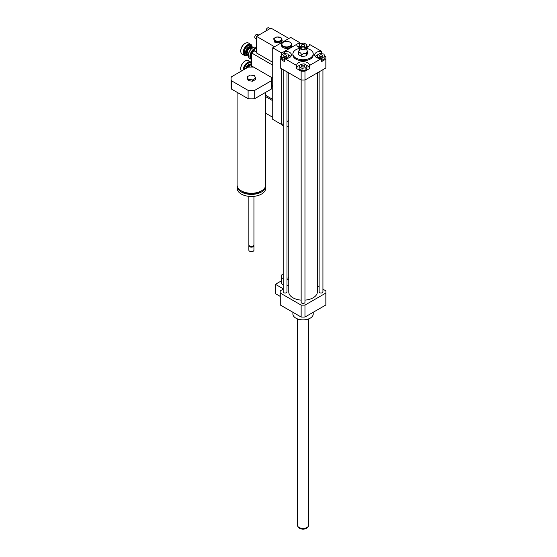 <?xml version="1.0" encoding="UTF-8"?>
<svg xmlns="http://www.w3.org/2000/svg" width="557" height="557" viewBox="0 0 557 557"><rect width="100%" height="100%" fill="white"/><g stroke="black" fill="none" stroke-linecap="round" stroke-linejoin="round"><path stroke-width="0.84" d="M288.763 277.637A3.175 1.831 180 0 1 286.994 278.082M283.186 278.646A5.396 3.119 180 0 1 282.845 278.465A5.396 3.119 180 0 1 281.264 276.265A5.396 3.119 180 0 1 283.186 273.877M288.763 279.134A5.396 3.119 180 0 1 286.994 279.37M283.186 284.871A5.396 3.119 180 0 1 282.845 284.69A5.396 3.119 180 0 1 281.264 282.483L281.264 276.265M288.763 285.358A5.396 3.119 180 0 1 286.994 285.595M283.186 288.777L275.43 284.3L275.43 293.636L280.192 296.38M281.264 280.937L275.43 284.3M283.186 289.16L280.268 290.845A22.865 13.201 0 0 0 280.192 291.952A22.865 13.201 0 0 0 280.268 293.059L301.142 305.104A22.865 13.201 0 0 0 304.971 305.104L325.845 293.059A22.865 13.201 0 0 0 325.922 291.952A22.865 13.201 0 0 0 325.845 290.845L322.928 289.16M319.92 55.066A1.56 0.898 180 0 1 321.619 54.871A1.56 0.898 180 0 1 322.587 55.707A1.56 0.898 180 0 1 321.02 56.612A1.56 0.898 180 0 1 319.46 55.707A1.56 0.898 180 0 1 319.92 55.066M304.164 65.441A1.56 0.898 180 0 1 304.616 66.081A1.56 0.898 180 0 1 303.057 66.979A1.56 0.898 180 0 1 301.497 66.081A1.56 0.898 180 0 1 302.458 65.246A1.56 0.898 180 0 1 304.164 65.441M286.194 56.348A1.56 0.898 180 0 1 284.495 56.542A1.56 0.898 180 0 1 283.527 55.707A1.56 0.898 180 0 1 285.087 54.809A1.56 0.898 180 0 1 286.653 55.707A1.56 0.898 180 0 1 286.194 56.348M322.064 57.956L318.172 57.357L317.128 55.101L319.976 53.458L323.875 54.064L324.919 56.313L322.064 57.956L322.064 60.288L321.424 60.191M318.172 58.206L318.172 57.357M317.351 57.921L317.128 55.101M322.064 60.288L324.919 58.645L324.919 56.313M299.158 66.68L300.202 64.431L304.101 63.832L306.956 65.475L305.911 67.724L302.012 68.33L299.158 66.68L299.158 69.019L302.012 70.662L302.012 68.33M305.911 67.724L305.911 70.064L306.956 67.808L306.956 65.475M305.911 70.064L302.012 70.662M284.049 53.458L287.941 54.064L288.986 56.313L286.131 57.956L282.239 57.357L281.194 55.101L284.049 53.458M288.986 57.824L288.986 56.313M286.131 58.548L286.131 57.956M284.69 60.065L282.239 59.69L282.239 57.357M282.239 59.69L281.194 57.441L281.194 55.101M301.95 45.973A1.56 0.898 180 0 1 301.497 45.333A1.56 0.898 180 0 1 303.057 44.435A1.56 0.898 180 0 1 304.616 45.333A1.56 0.898 180 0 1 303.656 46.168A1.56 0.898 180 0 1 301.95 45.973M306.726 47.547L306.956 44.734L305.911 46.983L305.194 47.094M305.911 47.832L305.911 46.983M301.038 47.018L299.158 45.939L300.202 43.69L304.101 43.084L306.956 44.734M299.158 47.449L299.158 45.939M324.919 56.403L325.845 56.932A22.865 13.201 180 0 1 325.922 58.039A22.865 13.201 180 0 1 325.845 59.146L321.424 61.702L321.424 58.589A6.35 3.669 180 0 1 314.67 54.927A6.35 3.669 180 0 1 321.424 51.272L321.424 53.681M317.128 55.143A6.35 3.669 0 0 0 315.269 56.487M296.714 65.531A6.35 3.669 180 0 1 296.707 65.301A6.35 3.669 180 0 1 303.057 61.632A6.35 3.669 180 0 1 309.407 65.301A6.35 3.669 180 0 1 309.393 65.531L309.393 68.643L304.971 71.199A22.865 13.201 180 0 1 301.142 71.199L296.714 68.643L296.714 65.531L284.69 58.589L284.69 61.702L280.268 59.146A22.865 13.201 180 0 1 280.192 58.039A22.865 13.201 180 0 1 280.268 56.932L281.194 56.403M309.393 68.184A6.35 3.669 0 0 0 306.956 65.517M299.819 65.26A6.35 3.669 0 0 0 296.714 68.184M284.69 53.556L284.69 51.272A6.35 3.669 180 0 1 291.443 54.927A6.35 3.669 180 0 1 284.69 58.589M290.845 56.487A6.35 3.669 0 0 0 288.324 54.885M306.956 46.029L308.167 46.732M309.393 44.783L309.393 44.33L321.424 51.272M325.922 58.039L325.922 66.861A22.865 13.201 180 0 1 325.845 67.968L325.845 59.146M321.424 58.589L309.393 65.531M325.845 67.968L304.971 80.013L304.971 71.199M284.69 51.272L296.714 44.33L296.714 44.783M297.939 46.732L299.158 46.029M309.393 44.33A6.35 3.669 180 0 1 309.407 44.56A6.35 3.669 180 0 1 305.856 47.846M300.258 47.846A6.35 3.669 180 0 1 296.707 44.56A6.35 3.669 180 0 1 296.714 44.33M301.824 55.129C303.356 52.964 304.895 52.72 306.427 54.419C306.837 51.599 307.248 50.715 307.659 51.759L307.659 53.18L306.427 55.839L301.824 56.549L298.455 54.607L298.455 53.18C299.575 51.898 300.696 52.546 301.824 55.129L301.824 56.549M299.687 50.527C299.276 49.482 298.865 50.367 298.455 53.18M306.427 54.419L306.427 55.839M307.659 51.752L305.821 47.763A2.862 1.65 180 0 1 303.057 49.838A2.862 1.65 180 0 1 300.293 47.763A2.862 1.65 180 0 1 302.312 46.593A2.862 1.65 180 0 1 305.076 47.018A2.862 1.65 180 0 1 305.821 47.763M304.449 47.38A1.97 1.135 180 0 1 304.77 48.751A1.97 1.135 180 0 1 303.057 49.322A1.97 1.135 180 0 1 301.344 48.751A1.97 1.135 180 0 1 301.859 47.282A1.97 1.135 180 0 1 304.449 47.38M306.058 48.285A10.165 5.869 180 0 1 310.242 49.74A10.165 5.869 180 0 1 313.222 53.89A10.165 5.869 180 0 1 303.057 59.759A10.165 5.869 180 0 1 292.891 53.89A10.165 5.869 180 0 1 300.049 48.285M313.222 53.89L313.222 54.927A10.165 5.869 180 0 1 303.057 60.797A10.165 5.869 180 0 1 292.891 54.927L292.891 53.89M301.149 80.013L301.149 302.326A1.908 1.1 180 0 0 301.706 303.099A1.908 1.1 180 0 0 303.788 303.342A1.908 1.1 180 0 0 304.964 302.326L304.964 80.013A22.865 13.201 180 0 1 301.142 80.013L280.268 67.968A22.865 13.201 180 0 1 280.192 66.861L280.192 58.039M301.142 80.013L301.142 71.199M280.268 67.968L280.268 59.146M313.222 312.275L313.222 313.995A10.165 5.869 180 0 1 310.242 318.144A10.165 5.869 180 0 1 295.871 318.144A10.165 5.869 180 0 1 292.891 313.995L292.891 312.275M310.131 318.207A9.845 5.681 180 0 1 310.019 318.27L310.019 318.27A9.845 5.681 180 0 1 296.094 318.27A9.845 5.681 180 0 1 295.983 318.207M319.119 286.959L317.351 285.943M301.149 300.126A14.294 8.251 180 0 1 292.947 297.786A14.294 8.251 180 0 1 288.763 291.952L288.763 72.87M317.351 72.87L317.351 291.952A14.294 8.251 180 0 1 304.964 300.126M286.994 71.846L286.994 291.952A1.908 1.1 180 0 1 285.818 292.968A1.908 1.1 180 0 1 283.743 292.731A1.908 1.1 180 0 1 283.186 291.952L283.186 69.646M322.928 69.646L322.928 291.952A1.908 1.1 180 0 1 321.751 292.968A1.908 1.1 180 0 1 319.676 292.731A1.908 1.1 180 0 1 319.119 291.952L319.119 71.846M325.845 293.059L325.845 304.985A22.865 13.201 0 0 0 325.922 303.878L325.922 291.952M280.192 291.952L280.192 303.878A22.865 13.201 0 0 0 280.268 304.985L301.142 317.037A22.865 13.201 0 0 0 304.971 317.037L325.845 304.985M280.268 293.059L280.268 304.985M301.142 305.104L301.142 317.037M304.971 305.104L304.971 317.037M297.341 318.882L297.341 525.084A5.716 3.3 0 0 0 297.835 526.428L298.677 527.507A4.797 2.771 0 0 0 303.057 529.15A4.797 2.771 0 0 0 307.436 527.507L308.272 526.428A5.716 3.3 0 0 0 308.773 525.084L308.773 318.882M297.835 526.428A5.716 3.3 0 0 0 303.057 528.384A5.716 3.3 0 0 0 308.272 526.428M252.704 47.86A5.842 3.377 120 0 0 252.523 47.951A5.842 3.377 120 0 0 248.394 55.108A5.842 3.377 120 0 0 248.394 55.31M248.394 55.108L248.394 55.526A6.35 3.669 -60 0 1 252.885 47.749A6.35 3.669 -60 0 1 256.06 47.429L256.192 47.505M255.524 48.146A6.35 3.669 120 0 0 249.919 56.41A6.35 3.669 120 0 0 251.235 59.314L249.71 58.436A6.35 3.669 -60 0 1 248.394 55.526M251.179 58.45A5.842 3.377 -60 0 1 251.179 53.744L251.402 58.624M251.207 53.667A5.842 3.377 -60 0 1 251.402 53.2M251.639 52.72A5.842 3.377 -60 0 1 254.744 49.267L252.251 52.365M252.105 48.222A4.449 2.569 120 0 0 251.249 46.851A4.449 2.569 120 0 0 247.816 48.041A4.449 2.569 120 0 0 245.881 52.518A4.449 2.569 120 0 0 246.8 54.551A4.449 2.569 120 0 0 248.415 54.614M248.429 54.482A3.941 2.277 -60 0 1 246.598 52.518A3.941 2.277 -60 0 1 248.895 48.02A3.941 2.277 -60 0 1 252.001 48.299M251.409 48.779L250.81 48.438A2.862 1.65 120 0 0 248.61 49.204A2.862 1.65 120 0 0 247.364 52.08A2.862 1.65 120 0 0 247.956 53.388L248.547 53.73M252.161 47.547A6.35 3.669 120 0 0 252.168 47.331A6.35 3.669 120 0 0 250.852 44.421A6.35 3.669 120 0 0 245.957 46.127A6.35 3.669 120 0 0 243.186 52.518A6.35 3.669 120 0 0 244.502 55.428A6.35 3.669 120 0 0 247.677 55.108A6.35 3.669 120 0 0 247.858 55.004M248.408 54.67A5.842 3.377 -60 0 1 248.032 54.906A5.842 3.377 -60 0 1 243.903 52.518A5.842 3.377 -60 0 1 248.032 45.361A5.842 3.377 -60 0 1 252.168 47.749A5.842 3.377 -60 0 1 252.147 48.194M244.502 55.428L242.072 54.029A6.35 3.669 -60 0 1 240.756 51.119A6.35 3.669 -60 0 1 245.247 43.342A6.35 3.669 -60 0 1 248.429 43.021L250.852 44.421M245.066 43.446A5.842 3.377 120 0 0 244.892 43.543A5.842 3.377 120 0 0 240.756 50.701A5.842 3.377 120 0 0 240.763 50.903M240.756 50.701L240.756 51.119M251.82 66.06A5.842 3.377 120 0 0 250.768 67.056M250.908 67.056A6.35 3.669 -60 0 1 251.855 66.116M251.402 64.591A4.449 2.569 120 0 0 251.249 64.487A4.449 2.569 120 0 0 246.229 68.288M247.252 67.696A3.941 2.277 -60 0 1 251.402 65.162M251.409 66.415L250.81 66.067A2.862 1.65 120 0 0 248.304 67.188M251.402 62.516A6.35 3.669 120 0 0 250.852 62.057A6.35 3.669 120 0 0 245.999 63.714A6.35 3.669 120 0 0 243.186 70.05M243.924 69.618A5.842 3.377 -60 0 1 246.995 63.749A5.842 3.377 -60 0 1 251.402 63.059M241.411 71.073A6.35 3.669 -60 0 1 240.756 68.755A6.35 3.669 -60 0 1 245.247 60.971A6.35 3.669 -60 0 1 248.429 60.657L250.852 62.057M245.066 61.082A5.842 3.377 120 0 0 244.892 61.179A5.842 3.377 120 0 0 240.756 68.337A5.842 3.377 120 0 0 240.763 68.539M240.756 68.337L240.756 68.755M272.735 100.699L265.696 96.633M272.735 117.297L265.696 113.231M272.735 99.404L265.696 95.338M254.514 75.696L255.656 78.147L252.544 79.943L248.29 79.289L247.155 76.831L250.267 75.035L254.514 75.696M252.544 79.943L252.544 81.238L255.656 79.442L255.656 78.147M252.544 81.238L248.29 80.584L248.29 79.289M248.29 80.584L247.155 78.126L247.155 76.831M265.696 92.316L265.696 185.008A14.294 8.251 180 0 1 261.512 190.842A14.294 8.251 180 0 1 245.936 192.631A14.294 8.251 180 0 1 237.108 185.008L237.108 92.316M261.839 190.647A13.02 7.52 180 0 1 260.613 191.462A13.02 7.52 180 0 1 240.972 190.647M265.661 185.578A14.294 8.251 180 0 1 265.696 186.149A14.294 8.251 180 0 1 261.512 191.984A14.294 8.251 180 0 1 245.936 193.773A14.294 8.251 180 0 1 237.108 186.149A14.294 8.251 180 0 1 237.143 185.578M265.696 186.149L265.696 188.224A14.294 8.251 180 0 1 261.512 194.059A14.294 8.251 180 0 1 245.936 195.848A14.294 8.251 180 0 1 237.108 188.224L237.108 186.149M253.943 196.343L253.943 244.885A2.541 1.469 180 0 1 253.198 245.922A2.541 1.469 180 0 1 249.606 245.922A2.541 1.469 180 0 1 248.861 244.885L248.861 196.343M253.01 246.02A2.068 1.191 180 0 1 252.864 246.117L253.198 245.922L252.864 246.117A2.068 1.191 180 0 1 249.94 246.117A2.068 1.191 180 0 1 249.794 246.02M253.853 245.275A2.541 1.469 180 0 1 253.943 245.665A2.541 1.469 180 0 1 253.198 246.702A2.541 1.469 180 0 1 250.427 247.016A2.541 1.469 180 0 1 248.861 245.665A2.541 1.469 180 0 1 248.951 245.275M253.943 245.665L253.943 250.197A2.541 1.469 180 0 1 253.198 251.235A2.541 1.469 180 0 1 249.606 251.235A2.541 1.469 180 0 1 248.861 250.197L248.861 245.665M253.08 251.304A2.221 1.281 180 0 1 252.975 251.367L252.975 251.367A2.221 1.281 180 0 1 249.828 251.367A2.221 1.281 180 0 1 249.724 251.304M272.735 78.14L251.402 65.823L251.402 52.852L272.735 65.176M271.607 77.486A20.324 11.739 180 0 1 271.732 78.788A20.324 11.739 180 0 1 271.461 80.695L254.702 90.366A20.324 11.739 180 0 1 248.102 90.366L231.343 80.695A20.324 11.739 180 0 1 231.078 78.788A20.324 11.739 180 0 1 231.343 76.88L248.102 67.209A20.324 11.739 180 0 1 253.658 67.125M231.078 78.788L231.078 87.087A20.324 11.739 0 0 0 231.343 88.988L248.102 98.666A20.324 11.739 0 0 0 254.702 98.666L271.461 88.988A20.324 11.739 0 0 0 271.732 87.087L271.732 78.788M231.343 80.695L231.343 88.988M248.102 90.366L248.102 98.666M271.461 80.695L271.461 88.988M254.702 98.666L254.702 90.366M251.855 66.081L251.855 67.056M272.735 85.917L271.732 85.339M272.735 86.439L271.732 85.855M254.925 50.819L251.402 52.852M282.733 125.402A5.396 3.119 -0 0 0 282.845 125.464A5.396 3.119 -0 0 0 283.186 125.645A5.716 3.3 -0 0 1 282.622 125.339A5.716 3.3 -0 0 1 281.515 124.441M286.994 126.369A5.396 3.119 -0 0 0 288.763 126.133M286.994 126.3A5.716 3.3 -0 0 0 288.763 126.07M283.186 42.29A5.083 2.931 0 0 0 283.067 42.353A5.083 2.931 0 0 0 281.577 44.428A5.083 2.931 0 0 0 286.66 47.359A5.083 2.931 0 0 0 291.743 44.428A5.083 2.931 0 0 0 290.253 42.353A5.083 2.931 0 0 0 290.141 42.29M290.253 42.353L290.03 42.221A4.762 2.75 0 0 0 283.29 42.221A4.762 2.75 0 0 0 283.29 46.113A4.762 2.75 0 0 0 290.03 46.113A4.762 2.75 0 0 0 290.03 42.221L290.253 42.353M291.743 44.428L291.743 45.465A5.083 2.931 180 0 1 286.66 48.396A5.083 2.931 180 0 1 281.577 45.465L281.577 44.428M288.763 120.493L286.994 121.51M283.186 123.71L281.724 124.559L272.735 119.372L272.735 47.798L281.724 52.985L299.687 42.611L299.687 44.797M281.724 124.559L281.724 68.803M281.724 54.802L281.724 52.985M272.735 47.798L290.705 37.423L299.687 42.611M276.766 36.964L281.013 37.625L282.155 40.076L279.043 41.872L274.789 41.218L273.654 38.76L276.766 36.964M275.255 40.64A3.746 2.165 0 0 0 281.522 39.672A3.746 2.165 0 0 0 276.933 37.02A3.746 2.165 0 0 0 275.255 40.64M282.155 40.076L282.155 41.065L279.043 42.861L274.789 42.207L274.789 41.218M279.043 42.861L279.043 41.872M274.789 42.207L273.654 38.76M257.028 52.184L255.231 51.147A2.221 1.281 -60 0 1 254.939 49.225A2.221 1.281 -60 0 1 256.568 47.296M266.016 30.934A2.221 1.281 -60 0 1 266.866 28.56A2.221 1.281 -60 0 1 268.683 27.85L270.479 28.887M256.568 36.386L274.531 46.76L288.909 38.461L270.939 28.087L256.568 36.386L256.568 52.985L272.735 62.321M258.789 35.105L257.452 34.332A2.221 1.281 120 0 0 255.74 34.931A2.221 1.281 120 0 0 254.772 37.166A2.221 1.281 120 0 0 255.231 38.182L256.568 38.955M251.082 46.774A4.449 2.569 120 0 0 250.928 46.67A4.449 2.569 120 0 0 247.503 47.86A4.449 2.569 120 0 0 245.567 52.337A4.449 2.569 120 0 0 246.486 54.37A4.449 2.569 120 0 0 246.647 54.454M251.827 47.442A5.396 3.119 120 0 0 247.816 45.855A5.396 3.119 120 0 0 244.217 52.337A5.396 3.119 120 0 0 247.6 54.76M251.082 64.403A4.449 2.569 120 0 0 250.928 64.306A4.449 2.569 120 0 0 245.769 68.553M251.402 63.749A5.396 3.119 120 0 0 247.329 63.839A5.396 3.119 120 0 0 244.245 69.437M300.293 47.763L299.067 50.422M252.523 47.951L252.885 47.749M252.168 47.749L252.168 47.331M248.032 54.906L247.677 55.108M244.892 43.543L245.247 43.342M244.892 61.179L245.247 60.971"/></g></svg>
